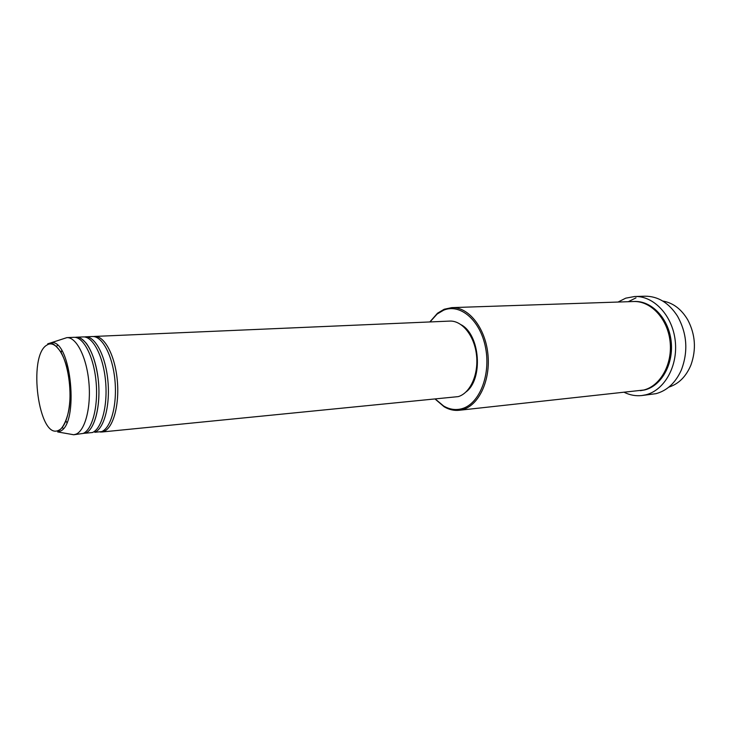<?xml version="1.0" encoding="UTF-8"?>
<svg xmlns="http://www.w3.org/2000/svg" width="731" height="731" viewBox="0 0 731 731"><rect width="100%" height="100%" fill="white"/><g stroke="black" fill="none" stroke-linecap="round" stroke-linejoin="round"><path stroke-width="1.1" d="M93.568 336.552L94.701 336.424C104.442 335.757 114.868 355.156 117.225 379.672C119.692 404.17 113.451 427.598 103.966 431.391L100.321 432.067M101.682 431.61L94.783 432.286C104.177 428.494 110.335 404.956 107.859 380.321C105.502 355.659 95.158 336.159 85.518 336.817L92.417 336.525C102.13 335.858 112.528 355.275 114.895 379.837C117.362 404.362 111.139 427.818 101.682 431.61M92.481 432.514L85.509 433.2C94.802 429.399 100.869 405.742 98.393 380.97C96.026 356.18 85.774 336.562 76.225 337.219L83.206 336.918C92.819 336.26 103.144 355.787 105.502 380.485C107.978 405.148 101.837 428.722 92.481 432.514M62.775 338.965L66.841 337.631L73.895 337.32C83.407 336.662 93.65 356.308 96.017 381.134C98.484 405.933 92.435 429.627 83.179 433.428L73.712 434.762L69.5 434.013M66.841 422.619L65.954 420.864L66.841 422.609M61.751 350.624L61.121 352.488L61.742 350.615M668.81 387.138C678.752 383.93 686.135 376.529 690.959 364.943C696.442 349.464 695.382 334.442 687.77 319.876C681.365 309.085 673.013 302.798 662.725 301.017M435.466 399.181L443.607 405.988C449.611 409.497 455.724 410.393 461.955 408.684C479.28 404.051 490.94 375.167 485.585 347.81C480.477 320.37 460.256 303.137 443.644 310.191L437.111 314.056L430.002 321.942M429.828 321.951L437.54 313.188L444.192 309.25L451.813 307.623C468.379 306.801 485.073 327.369 487.86 353.621C490.83 379.855 479.097 405.129 462.851 409.543L459.077 410.292C453.96 410.804 448.989 409.634 444.156 406.783L435.283 399.199M641.745 395.553L656.054 393.662C667.129 390.61 675.545 382.77 681.292 370.124C688.392 351.529 687.122 333.519 677.473 316.112C668.847 302.817 658.028 296.183 645.016 296.201L634.736 296.503C653.715 295.699 672.429 315.417 675.216 340.655C678.204 365.865 664.47 390.308 645.829 394.804L641.745 395.553C635.787 396.175 630.012 395.133 624.42 392.419M451.813 307.623L633.512 301.528C650.627 300.743 667.476 318.46 670.035 341.149C672.776 363.819 660.522 385.895 643.728 390.034L459.077 410.292M84.367 336.954L85.518 336.817M94.701 336.424L449.693 321.092C462.001 320.388 474.346 335.566 476.493 354.937C478.778 374.281 470.28 393.141 458.236 396.622L101.472 432.039M461.334 324.847C480.176 335.045 483.301 379.151 466.076 391.898M618.033 302.049L625.718 298.166L634.736 296.503M66.841 337.631L66.914 337.621C76.353 337.064 86.486 356.829 88.835 381.728C91.293 406.6 85.308 430.321 76.134 434.113L73.712 434.762M75.065 337.366L76.225 337.219M63.259 428.594L62.336 427.306M56.625 346.613L57.365 345.206M635.997 297.855L628.294 301.702M58.727 430.267C67.334 426.593 72.424 402.105 69.052 378.548C65.808 354.928 55.227 339.495 46.985 345.032C27.33 355.494 38.816 440.948 58.727 430.267M47.716 343.835L51.362 342.675C71.282 339.23 79.533 425.159 59.778 431.354L57.676 431.948L73.785 434.753M634.06 301.51C651.239 300.368 668.372 317.93 671.085 340.719C673.982 363.462 661.701 385.758 644.815 389.915L640.365 390.683M57.676 431.948L58.791 430.522C62.071 429.143 67.279 420.608 69.344 407.048C71.592 388.152 68.01 364.888 61.002 352.205C53.262 341.779 51.472 344.155 51.408 343.314L51.362 342.675L66.914 337.621M76.453 337.64L77.212 337.375C79.259 336.982 82.329 339.01 86.413 343.451C92.06 351.437 95.953 362.969 98.073 378.055C101.371 403.978 94.884 429.755 85.5 433.145L83.233 433.401M443.607 405.988L444.156 406.783M437.111 314.056L437.54 313.188"/></g></svg>
